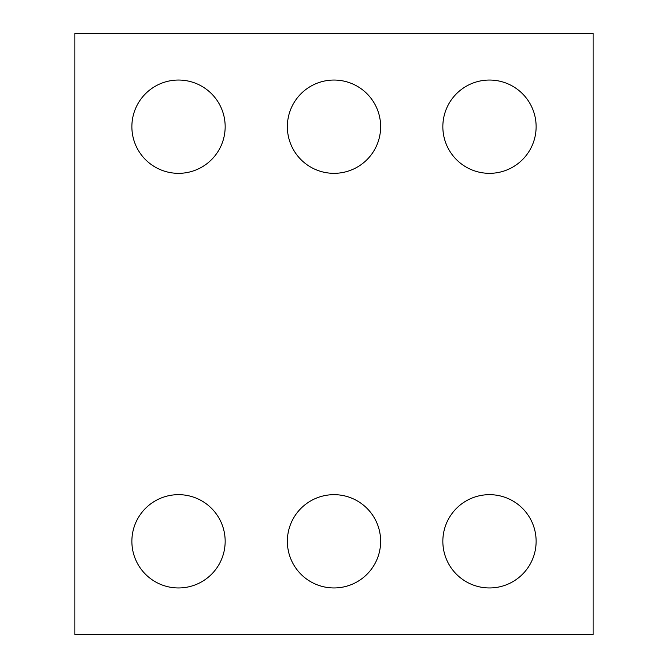 <?xml version="1.0" encoding="UTF-8"?>
<svg xmlns="http://www.w3.org/2000/svg" width="668" height="668" viewBox="0 0 668 668"><rect width="100%" height="100%" fill="white"/><g stroke="black" fill="none" stroke-linecap="round" stroke-linejoin="round"><path stroke-width="0.5" stroke-dasharray="3.34 2.5" d="M593.134 634.6L74.866 634.6L74.866 33.4L593.134 33.4L593.134 634.6M225.166 126.686A46.643 46.643 0 0 0 155.193 86.297A46.643 46.643 0 0 0 155.193 167.083A46.643 46.643 0 0 0 225.166 126.686M380.643 126.686A46.643 46.643 0 0 0 310.678 86.297A46.643 46.643 0 0 0 310.678 167.083A46.643 46.643 0 0 0 380.643 126.686M536.128 126.686A46.643 46.643 0 0 0 466.164 86.297A46.643 46.643 0 0 0 466.164 167.083A46.643 46.643 0 0 0 536.128 126.686M225.166 541.314A46.643 46.643 0 0 0 155.193 500.916A46.643 46.643 0 0 0 155.193 581.703A46.643 46.643 0 0 0 225.166 541.314M380.643 541.314A46.643 46.643 0 0 0 310.678 500.916A46.643 46.643 0 0 0 310.678 581.703A46.643 46.643 0 0 0 380.643 541.314M536.128 541.314A46.643 46.643 0 0 0 466.164 500.916A46.643 46.643 0 0 0 466.164 581.703A46.643 46.643 0 0 0 536.128 541.314"/><path stroke-width="1" d="M593.134 634.6L74.866 634.6L74.866 33.4L593.134 33.4L593.134 634.6M225.166 126.686A46.643 46.643 0 0 0 155.193 86.297A46.643 46.643 0 0 0 155.193 167.083A46.643 46.643 0 0 0 225.166 126.686M380.643 126.686A46.643 46.643 0 0 0 310.678 86.297A46.643 46.643 0 0 0 310.678 167.083A46.643 46.643 0 0 0 380.643 126.686M536.128 126.686A46.643 46.643 0 0 0 466.164 86.297A46.643 46.643 0 0 0 466.164 167.083A46.643 46.643 0 0 0 536.128 126.686M225.166 541.314A46.643 46.643 0 0 0 155.193 500.916A46.643 46.643 0 0 0 155.193 581.703A46.643 46.643 0 0 0 225.166 541.314M380.643 541.314A46.643 46.643 0 0 0 310.678 500.916A46.643 46.643 0 0 0 310.678 581.703A46.643 46.643 0 0 0 380.643 541.314M536.128 541.314A46.643 46.643 0 0 0 466.164 500.916A46.643 46.643 0 0 0 466.164 581.703A46.643 46.643 0 0 0 536.128 541.314"/></g></svg>
